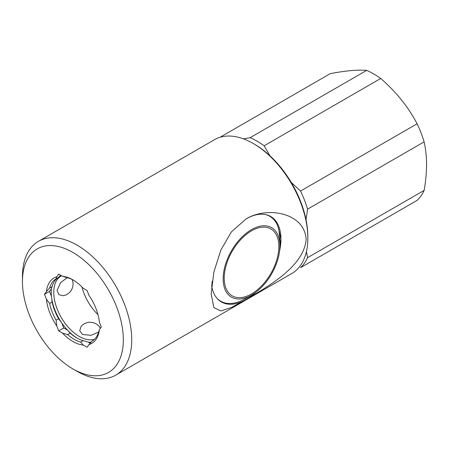 <?xml version="1.0" encoding="UTF-8"?>
<svg xmlns="http://www.w3.org/2000/svg" width="449" height="449" viewBox="0 0 449 449"><rect width="100%" height="100%" fill="white"/><g stroke="black" fill="none" stroke-linecap="round" stroke-linejoin="round"><path stroke-width="0.67" d="M291.233 182.384L300.549 191.066A77.273 44.614 60 0 1 307.571 209.155L306.038 219.741M243.459 138.864L250.115 137.68A77.273 44.614 60 0 1 264.152 145.785L269.956 155.803M250.115 137.68L366.665 70.386C357.808 69.612 345.674 70.695 330.268 73.642L220.032 137.282M366.665 70.386A77.273 44.614 60 0 1 380.701 78.491L264.152 145.785M300.549 191.066L417.104 123.772C408.248 106.913 396.113 91.815 380.701 78.491M417.104 123.772A77.273 44.614 60 0 1 424.125 141.862L307.571 209.155M306.426 251.569L307.571 257.687L424.125 190.398C425.708 181.458 426.516 172.904 426.55 164.732C426.511 156.533 425.703 148.911 424.125 141.862M67.26 277.673L60.637 282.629L57.057 290.452L58.942 294.712L63.287 295.711A11.887 11.887 0 0 0 72.182 279.536M100.413 328.303L100.116 327.719A11.887 11.887 0 0 0 81.05 326.474L79.737 330.733L82.487 334.494L91.018 335.319L98.612 332.08M77.295 338.204A37.744 21.793 60 0 1 67.552 330.161A37.744 21.793 60 0 1 61.827 323.044A37.744 21.793 60 0 1 51.444 296.289A37.744 21.793 60 0 1 51.444 288.656L49.542 291.373L51.444 296.289L52.135 302.037L49.615 303.496L46.404 299.202A37.744 21.793 60 0 0 56.782 325.957L58.69 330.874L62.506 333.074A37.744 21.793 60 0 0 72.89 341.493A37.744 21.793 60 0 0 83.267 345.062L80.635 342.082A35.959 20.761 60 0 1 74.147 339.309A35.959 20.761 60 0 1 67.664 334.595L62.506 333.074M94.475 339.326A35.959 20.761 60 0 1 79.192 336.396A35.959 20.761 60 0 1 55.698 304.708A35.959 20.761 60 0 1 61.21 275.894A35.959 20.761 60 0 1 61.519 275.72M97.977 314.648A35.959 20.761 60 0 1 81.993 286.962M77.088 371.34L72.89 368.915A71.329 41.185 60 0 1 22.45 281.557A71.329 41.185 60 0 1 72.89 252.433A71.329 41.185 60 0 1 123.323 339.798A71.329 41.185 60 0 1 72.89 368.915L77.093 371.345A77.273 44.614 60 0 1 77.088 371.34A77.273 44.614 60 0 0 115.73 375.168L291.839 273.492A77.273 44.614 60 0 0 307.846 238.116A77.273 44.614 60 0 0 253.202 143.478L254.465 144.208A75.488 43.587 60 0 1 307.846 236.662L307.846 238.116M22.45 281.557L22.45 276.702A77.273 44.614 60 0 1 38.457 241.326A77.273 44.614 60 0 1 77.093 245.154A77.273 44.614 60 0 1 127.572 313.25A77.273 44.614 60 0 1 115.73 375.168M278.84 246.613A38.636 22.31 120 0 0 251.524 230.837A38.636 22.31 120 0 0 224.203 278.156A38.636 22.31 120 0 0 251.524 293.932A38.636 22.31 120 0 0 278.84 246.613M245.216 298.787L251.524 295.145A40.124 23.163 -60 0 1 223.153 278.767A40.124 23.163 -60 0 1 251.524 229.624A40.124 23.163 -60 0 1 279.895 246.007A40.124 23.163 -60 0 1 251.524 295.145L245.216 298.787A49.036 28.315 -60 0 1 220.695 301.212A49.036 28.315 -60 0 1 217.086 298.4M211.765 286.44L212.181 281.209M246.063 218.944A49.334 28.483 -60 0 1 270.725 216.502A49.334 28.483 -60 0 1 280.945 239.087A49.334 28.483 -60 0 1 279.581 251.019M246.069 218.938C266.785 206.254 304.181 212.315 306.162 239.093C304.147 267.043 266.605 287.04 246.069 299.534L231.459 307.447L220.88 310.949L213.887 307.627L211.17 293.932L213.904 271.886L220.897 249.975L231.476 231.774L246.069 218.938M255.711 292.366A49.334 28.483 -60 0 1 246.058 299.511A49.334 28.483 -60 0 1 221.391 301.958A49.334 28.483 -60 0 1 211.631 285.626M38.457 241.326L214.566 139.65A77.273 44.614 60 0 1 253.202 143.478L254.465 144.208M279.89 246.439L280.945 239.087L278.391 227.946M265.494 214.555A49.036 28.315 -60 0 1 269.737 216.278A49.036 28.315 -60 0 1 278.868 229.658L279.895 239.693L279.895 246.007M83.267 345.062L87.084 347.262L88.992 344.551A37.744 21.793 60 0 0 99.375 329.779L101.278 327.068L99.375 322.152A37.744 21.793 60 0 0 88.992 295.397L87.084 290.481L83.267 288.275A37.744 21.793 60 0 0 72.89 279.856A37.744 21.793 60 0 0 62.506 276.292L58.69 274.086L56.782 276.803A37.744 21.793 60 0 0 46.404 291.569L44.496 294.286L46.404 299.202M99.375 329.779L98.685 331.828A35.959 20.761 60 0 1 92.202 341.049L88.992 344.551M62.506 276.292L67.664 277.813A35.959 20.761 60 0 1 73.524 280.232M46.404 291.569L49.615 288.067A35.959 20.761 60 0 1 56.097 278.846L56.782 276.803M56.782 325.957L56.097 320.204A35.959 20.761 60 0 1 49.615 303.496M49.615 288.067L52.135 286.614A35.959 20.761 60 0 1 58.617 277.387L56.097 278.846M56.097 320.204L58.617 318.751A35.959 20.761 60 0 1 52.135 302.037M80.635 342.082L83.155 340.628A35.959 20.761 60 0 1 76.672 337.856A35.959 20.761 60 0 1 70.184 333.141L67.664 334.595M52.135 286.614L51.444 288.656M60.604 275.192L58.617 277.387M58.617 318.751L61.827 323.044L63.736 327.961L67.552 330.161L70.184 333.141M83.155 340.628L88.313 342.149L90.215 343.249M58.69 330.874L63.736 327.961M44.496 294.286L49.542 291.373M91.209 342.166A37.744 21.793 60 0 1 88.313 342.149M424.125 190.398A77.273 44.614 60 0 1 417.104 200.383L300.549 267.677A77.273 44.614 60 0 0 307.571 257.687M269.737 216.278L267.873 215.2M220.695 301.212L218.837 300.14"/></g></svg>

